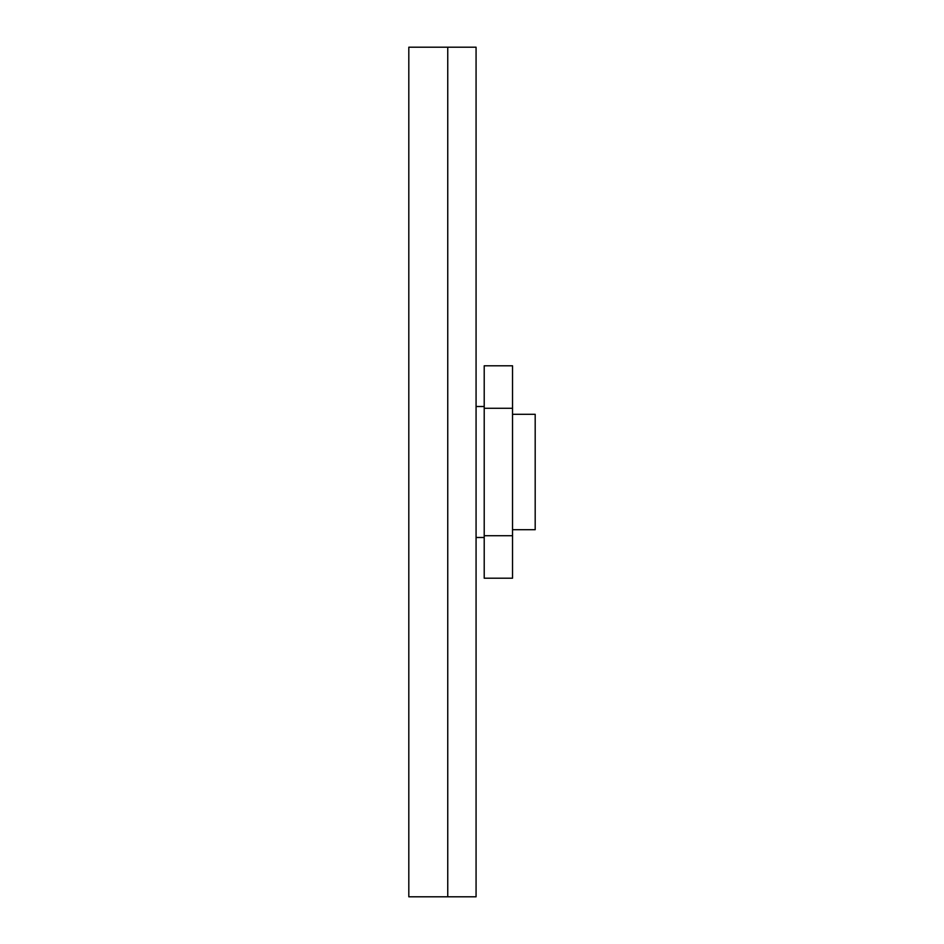 <?xml version="1.0" encoding="UTF-8"?>
<svg xmlns="http://www.w3.org/2000/svg" width="944" height="944" viewBox="0 0 944 944"><rect width="100%" height="100%" fill="white"/><g stroke="black" fill="none" stroke-linecap="round" stroke-linejoin="round"><path stroke-width="1.42" d="M484.213 408.28L484.213 578.2L512.533 578.2L512.533 365.8L484.213 365.8L484.213 408.28L512.533 408.28M484.213 535.72L512.533 535.72M512.533 529.702L535.189 529.702L535.189 414.298L512.533 414.298M447.751 896.8L476.071 896.8L476.071 47.2L408.811 47.2L408.811 896.8L447.751 896.8L447.751 47.2M476.071 537.49L484.213 537.49M476.071 406.51L484.213 406.51"/></g></svg>
